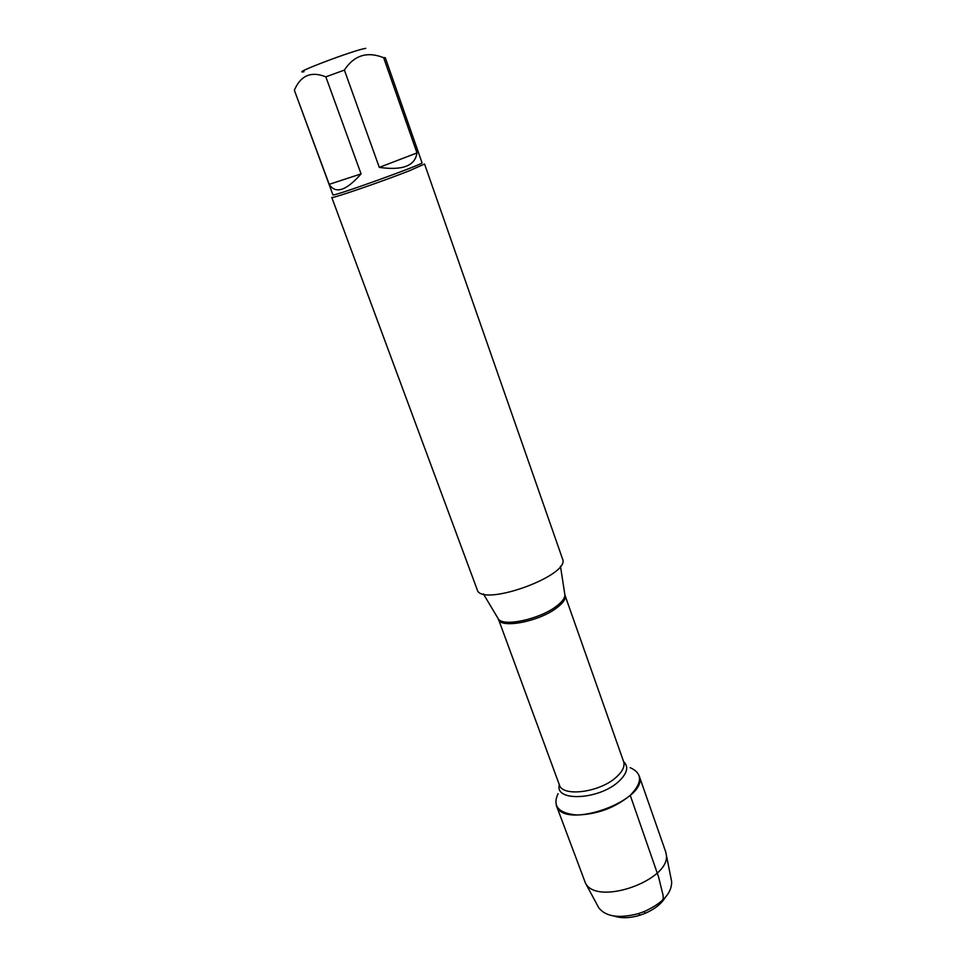 <?xml version="1.0" encoding="UTF-8"?>
<svg xmlns="http://www.w3.org/2000/svg" width="966" height="966" viewBox="0 0 966 966"><rect width="100%" height="100%" fill="white"/><g stroke="black" fill="none" stroke-linecap="round" stroke-linejoin="round"><path stroke-width="1.45" d="M477.168 589.598C480.923 607.88 571.268 575.35 562.514 558.867L424.557 164.015L409.234 170.813C381.618 181.741 330.046 199.419 331.761 197.414L477.168 589.598M630.23 767.668C642.607 773.355 642.619 782.569 630.243 795.32C614.702 808.011 596.783 814.567 576.509 814.99C558.396 813.203 552.25 806.079 558.082 793.641M303.964 71.725C289.208 74.587 355.524 49.483 365.764 48.372M329.201 184.337C335.576 194.263 346.19 190.785 361.067 173.904L329.201 184.337L294.352 90.224C300.704 75.408 311.197 70.953 325.844 76.857L344.391 70.095C354.039 55.303 367.128 51.162 383.635 57.682L385.277 57.682L422.033 162.747C425.451 163.532 330.77 197.607 332.92 194.83L294.352 90.224M361.067 173.904L325.844 76.857M379.3 167.384C402.532 170.68 415.09 165.862 416.986 152.93L379.3 167.384L344.391 70.095M416.986 152.93L383.635 57.682M665.163 897.595C661.179 904.079 654.368 909.38 644.745 913.498L639.854 915.261C629.808 918.219 621.186 918.473 613.99 916.022M665.586 851.517L666.19 854.173C671.901 879.7 597.386 906.531 585.505 883.214L556.283 805.294C563.009 831.267 650.408 799.8 639.045 775.505L665.586 851.517M597.99 906.325L598.872 907.968C606.044 916.819 619.315 918.666 638.671 913.534L644.551 911.421C662.748 903.029 671.781 893.152 671.672 881.765L671.31 879.929M659.657 902.727C663.195 901.278 664.089 897.788 662.326 892.234L658.546 876.826L630.243 795.32M497.635 617.757L498.408 619.049C503.515 626.994 539.644 619.218 556.259 606.358C561.898 602.12 564.796 598.365 564.929 595.104L564.699 593.619M564.844 594.633L565.074 595.153C566.112 598.63 563.323 602.881 556.694 607.904C538.992 621.681 500.267 628.963 498.311 619.194L498.154 618.638M483.398 593.909L498.408 619.049L559.35 784.827C562.393 797.373 600.357 792.362 616.61 776.881C622.696 771.266 625.038 766.195 623.638 761.691L564.929 595.104L560.461 566.173M623.613 761.643C628.89 766.654 627.357 773.174 619.037 781.18C599.548 799.896 554.279 802.13 559.338 784.778M644.745 913.498L644.551 911.421M639.854 915.261L638.671 913.534M671.672 881.765L666.19 854.173M598.872 907.968L585.505 883.214"/></g></svg>
